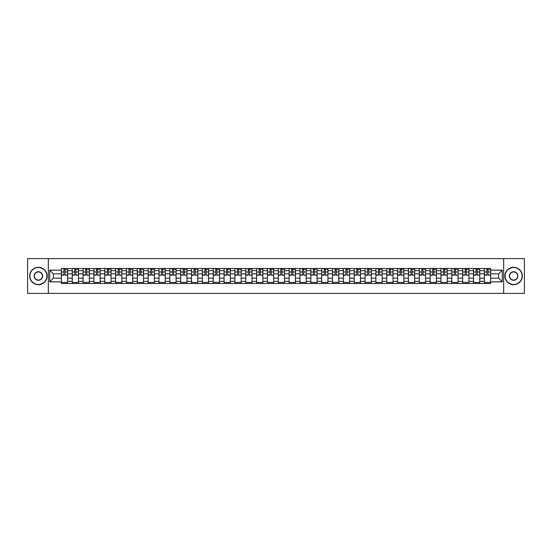 <?xml version="1.0" encoding="UTF-8"?>
<svg xmlns="http://www.w3.org/2000/svg" width="552" height="552" viewBox="0 0 552 552"><rect width="100%" height="100%" fill="white"/><g stroke="black" fill="none" stroke-linecap="round" stroke-linejoin="round"><path stroke-width="0.83" d="M503.679 293.381L524.4 293.381L524.4 258.619L27.6 258.619L27.6 293.381L503.679 293.381L503.679 258.619M72.236 283.473L72.236 270.646L67.648 270.646L67.648 283.473M67.648 270.646L67.648 268.527M72.236 270.646L72.236 268.527M78.487 268.527L78.487 283.473M83.076 283.473L83.076 268.527M89.334 268.527L89.334 283.473M93.923 283.473L93.923 268.527M100.181 268.527L100.181 283.473M104.77 283.473L104.77 268.527M111.028 268.527L111.028 283.473M115.616 283.473L115.616 268.527M121.868 268.527L121.868 283.473M126.456 283.473L126.456 268.527M132.715 268.527L132.715 283.473M137.303 283.473L137.303 268.527M143.561 268.527L143.561 283.473M148.15 283.473L148.15 268.527M154.408 268.527L154.408 283.473M158.997 283.473L158.997 268.527M165.255 268.527L165.255 283.473M169.843 283.473L169.843 268.527M176.095 268.527L176.095 283.473M180.683 283.473L180.683 268.527M186.942 268.527L186.942 283.473M191.53 283.473L191.53 268.527M197.788 268.527L197.788 283.473M202.377 283.473L202.377 268.527M208.635 268.527L208.635 283.473M213.224 283.473L213.224 268.527M219.482 268.527L219.482 283.473M224.071 283.473L224.071 268.527M230.322 268.527L230.322 283.473M234.91 283.473L234.91 268.527M241.169 268.527L241.169 283.473M245.757 283.473L245.757 268.527M252.016 268.527L252.016 283.473M256.604 283.473L256.604 268.527M262.862 268.527L262.862 283.473M267.451 283.473L267.451 268.527M273.709 268.527L273.709 283.473M278.291 283.473L278.291 268.527M284.549 268.527L284.549 283.473M289.138 283.473L289.138 268.527M295.396 268.527L295.396 283.473M299.984 283.473L299.984 268.527M306.243 268.527L306.243 283.473M310.831 283.473L310.831 268.527M317.089 268.527L317.089 283.473M321.678 283.473L321.678 268.527M327.929 268.527L327.929 283.473M332.518 283.473L332.518 268.527M338.776 268.527L338.776 283.473M343.365 283.473L343.365 268.527M349.623 268.527L349.623 283.473M354.212 283.473L354.212 268.527M360.47 268.527L360.47 283.473M365.058 283.473L365.058 268.527M371.317 268.527L371.317 283.473M375.905 283.473L375.905 268.527M382.156 268.527L382.156 283.473M386.745 283.473L386.745 268.527M393.003 268.527L393.003 283.473M397.592 283.473L397.592 268.527M403.85 268.527L403.85 283.473M408.439 283.473L408.439 268.527M414.697 268.527L414.697 283.473M419.285 283.473L419.285 268.527M425.544 268.527L425.544 283.473M430.132 283.473L430.132 268.527M436.384 268.527L436.384 283.473M440.972 283.473L440.972 268.527M447.23 268.527L447.23 283.473M451.819 283.473L451.819 268.527M458.077 268.527L458.077 283.473M462.666 283.473L462.666 268.527M468.924 268.527L468.924 283.473M473.512 283.473L473.512 268.527M479.764 268.527L479.764 283.473M484.352 283.473L484.352 268.527M484.352 278.153L479.764 278.153M473.512 278.153L468.924 278.153M462.666 278.153L458.077 278.153M451.819 278.153L447.23 278.153M440.972 278.153L436.384 278.153M430.132 278.153L425.544 278.153M419.285 278.153L414.697 278.153M408.439 278.153L403.85 278.153M397.592 278.153L393.003 278.153M386.745 278.153L382.156 278.153M375.905 278.153L371.317 278.153M365.058 278.153L360.47 278.153M354.212 278.153L349.623 278.153M343.365 278.153L338.776 278.153M332.518 278.153L327.929 278.153M321.678 278.153L317.089 278.153M310.831 278.153L306.243 278.153M299.984 278.153L295.396 278.153M289.138 278.153L284.549 278.153M278.291 278.153L273.709 278.153M267.451 278.153L262.862 278.153M256.604 278.153L252.016 278.153M245.757 278.153L241.169 278.153M234.91 278.153L230.322 278.153M224.071 278.153L219.482 278.153M213.224 278.153L208.635 278.153M202.377 278.153L197.788 278.153M191.53 278.153L186.942 278.153M180.683 278.153L176.095 278.153M169.843 278.153L165.255 278.153M158.997 278.153L154.408 278.153M148.15 278.153L143.561 278.153M137.303 278.153L132.715 278.153M126.456 278.153L121.868 278.153M115.616 278.153L111.028 278.153M104.77 278.153L100.181 278.153M93.923 278.153L89.334 278.153M83.076 278.153L78.487 278.153M72.236 278.153L67.648 278.153M484.352 273.847L479.764 273.847M473.512 273.847L468.924 273.847M462.666 273.847L458.077 273.847M451.819 273.847L447.23 273.847M440.972 273.847L436.384 273.847M430.132 273.847L425.544 273.847M419.285 273.847L414.697 273.847M408.439 273.847L403.85 273.847M397.592 273.847L393.003 273.847M386.745 273.847L382.156 273.847M375.905 273.847L371.317 273.847M365.058 273.847L360.47 273.847M354.212 273.847L349.623 273.847M343.365 273.847L338.776 273.847M332.518 273.847L327.929 273.847M321.678 273.847L317.089 273.847M310.831 273.847L306.243 273.847M299.984 273.847L295.396 273.847M289.138 273.847L284.549 273.847M278.291 273.847L273.709 273.847M267.451 273.847L262.862 273.847M256.604 273.847L252.016 273.847M245.757 273.847L241.169 273.847M234.91 273.847L230.322 273.847M224.071 273.847L219.482 273.847M213.224 273.847L208.635 273.847M202.377 273.847L197.788 273.847M191.53 273.847L186.942 273.847M180.683 273.847L176.095 273.847M169.843 273.847L165.255 273.847M158.997 273.847L154.408 273.847M148.15 273.847L143.561 273.847M137.303 273.847L132.715 273.847M126.456 273.847L121.868 273.847M115.616 273.847L111.028 273.847M104.77 273.847L100.181 273.847M93.923 273.847L89.334 273.847M83.076 273.847L78.487 273.847M72.236 273.847L67.648 273.847M53.392 278.153L61.389 278.153L61.389 273.847L53.392 273.847L53.392 278.153L49.708 281.837L49.708 270.163L61.389 270.163L61.389 273.847M490.611 273.847L490.611 278.153L498.608 278.153L498.608 273.847L490.611 273.847L490.611 268.527L61.389 268.527L61.389 270.163M490.611 270.163L502.292 270.163L502.292 281.837L490.611 281.837L490.611 278.153M61.389 278.153L61.389 283.473L490.611 283.473L490.611 281.837M61.389 281.837L49.708 281.837M48.321 293.381L48.321 258.619M67.648 282.431L61.389 282.431M63.922 269.569L65.108 269.569M78.487 282.431L72.236 282.431M74.768 269.569L75.955 269.569M89.334 282.431L83.076 282.431M85.615 269.569L86.795 269.569M100.181 282.431L93.923 282.431M96.462 269.569L97.642 269.569M111.028 282.431L104.77 282.431M107.309 269.569L108.489 269.569M121.868 282.431L115.616 282.431M118.149 269.569L119.335 269.569M132.715 282.431L126.456 282.431M128.995 269.569L130.175 269.569M143.561 282.431L137.303 282.431M139.842 269.569L141.022 269.569M154.408 282.431L148.15 282.431M150.689 269.569L151.869 269.569M165.255 282.431L158.997 282.431M161.536 269.569L162.716 269.569M176.095 282.431L169.843 282.431M172.376 269.569L173.563 269.569M186.942 282.431L180.683 282.431M183.223 269.569L184.402 269.569M197.788 282.431L191.53 282.431M194.069 269.569L195.249 269.569M208.635 282.431L202.377 282.431M204.916 269.569L206.096 269.569M219.482 282.431L213.224 282.431M215.763 269.569L216.943 269.569M230.322 282.431L224.071 282.431M226.603 269.569L227.79 269.569M241.169 282.431L234.91 282.431M237.45 269.569L238.63 269.569M252.016 282.431L245.757 282.431M248.297 269.569L249.476 269.569M262.862 282.431L256.604 282.431M259.143 269.569L260.323 269.569M273.709 282.431L267.451 282.431M269.983 269.569L271.17 269.569M284.549 282.431L278.291 282.431M280.83 269.569L282.017 269.569M295.396 282.431L289.138 282.431M291.677 269.569L292.857 269.569M306.243 282.431L299.984 282.431M302.524 269.569L303.703 269.569M317.089 282.431L310.831 282.431M313.37 269.569L314.55 269.569M327.929 282.431L321.678 282.431M324.21 269.569L325.397 269.569M338.776 282.431L332.518 282.431M335.057 269.569L336.237 269.569M349.623 282.431L343.365 282.431M345.904 269.569L347.084 269.569M360.47 282.431L354.212 282.431M356.751 269.569L357.931 269.569M371.317 282.431L365.058 282.431M367.597 269.569L368.777 269.569M382.156 282.431L375.905 282.431M378.437 269.569L379.624 269.569M393.003 282.431L386.745 282.431M389.284 269.569L390.464 269.569M403.85 282.431L397.592 282.431M400.131 269.569L401.311 269.569M414.697 282.431L408.439 282.431M410.978 269.569L412.158 269.569M425.544 282.431L419.285 282.431M421.825 269.569L423.004 269.569M436.384 282.431L430.132 282.431M432.664 269.569L433.851 269.569M447.23 282.431L440.972 282.431M443.511 269.569L444.691 269.569M458.077 282.431L451.819 282.431M454.358 269.569L455.538 269.569M468.924 282.431L462.666 282.431M465.205 269.569L466.385 269.569M479.764 282.431L473.512 282.431M476.045 269.569L477.232 269.569M490.611 282.431L484.352 282.431M486.892 269.569L488.078 269.569M49.708 270.163L53.392 273.847M498.608 278.153L502.292 281.837M498.608 273.847L502.292 270.163M65.108 274.958L67.606 275.2L65.108 275.2L65.108 268.596L67.606 268.596L66.219 268.596M67.606 274.958L67.606 268.596M63.922 269.5L65.108 269.5M66.219 269.5L66.709 269.5M62.811 268.596L61.424 268.596L61.424 275.2L63.922 275.2L63.922 268.596L62.914 268.596M61.424 268.596L66.116 268.596M75.955 274.958L78.453 275.2L75.955 275.2L75.955 268.596L78.453 268.596L77.066 268.596M78.453 274.958L78.453 268.596M74.768 269.5L75.955 269.5M77.066 269.5L77.549 269.5M73.657 268.596L72.271 268.596L72.271 275.2L74.768 275.2L74.768 268.596L73.761 268.596M72.271 268.596L76.963 268.596M86.795 274.958L89.3 275.2L86.795 275.2L86.795 268.596L89.3 268.596L87.913 268.596M89.3 274.958L89.3 268.596M85.615 269.5L86.795 269.5M87.913 269.5L88.396 269.5M84.504 268.596L83.111 268.596L83.111 275.2L85.615 275.2L85.615 268.596L84.608 268.596M83.111 268.596L87.802 268.596M38.378 284.48A8.48 8.48 0 0 0 46.858 276A8.48 8.48 0 0 0 38.378 267.52A8.48 8.48 0 0 0 29.891 276A8.48 8.48 0 0 0 38.378 284.48M38.378 267.313A8.687 8.687 0 0 1 47.065 276A8.687 8.687 0 0 1 38.378 284.687A8.687 8.687 0 0 1 29.684 276A8.687 8.687 0 0 1 38.378 267.313M38.378 280.243A4.244 4.244 0 0 1 34.134 276A4.244 4.244 0 0 1 38.378 271.757A4.244 4.244 0 0 1 42.614 276A4.244 4.244 0 0 1 38.378 280.243M38.378 271.97A4.03 4.03 0 0 0 34.341 276A4.03 4.03 0 0 0 38.378 280.03A4.03 4.03 0 0 0 42.407 276A4.03 4.03 0 0 0 38.378 271.97M513.622 284.48A8.48 8.48 0 0 0 522.109 276A8.48 8.48 0 0 0 513.622 267.52A8.48 8.48 0 0 0 505.142 276A8.48 8.48 0 0 0 513.622 284.48M513.622 267.313A8.687 8.687 0 0 1 522.316 276A8.687 8.687 0 0 1 513.622 284.687A8.687 8.687 0 0 1 504.935 276A8.687 8.687 0 0 1 513.622 267.313M513.622 280.243A4.244 4.244 0 0 1 509.386 276A4.244 4.244 0 0 1 513.622 271.757A4.244 4.244 0 0 1 517.866 276A4.244 4.244 0 0 1 513.622 280.243M513.622 271.97A4.03 4.03 0 0 0 509.593 276A4.03 4.03 0 0 0 513.622 280.03A4.03 4.03 0 0 0 517.659 276A4.03 4.03 0 0 0 513.622 271.97M97.642 274.958L100.147 275.2L97.642 275.2L97.642 268.596L100.147 268.596L98.753 268.596M100.147 274.958L100.147 268.596M96.462 269.5L97.642 269.5M98.753 269.5L99.243 269.5M95.351 268.596L93.957 268.596L93.957 275.2L96.462 275.2L96.462 268.596L95.455 268.596M93.957 268.596L98.649 268.596M108.489 274.958L110.993 275.2L108.489 275.2L108.489 268.596L110.993 268.596L109.6 268.596M110.993 274.958L110.993 268.596M107.309 269.5L108.489 269.5M109.6 269.5L110.09 269.5M106.191 268.596L104.804 268.596L104.804 275.2L107.309 275.2L107.309 268.596L106.301 268.596M104.804 268.596L109.496 268.596M119.335 274.958L121.833 275.2L119.335 275.2L119.335 268.596L121.833 268.596L120.446 268.596M121.833 274.958L121.833 268.596M118.149 269.5L119.335 269.5M120.446 269.5L120.929 269.5M117.038 268.596L115.651 268.596L115.651 275.2L118.149 275.2L118.149 268.596L117.141 268.596M115.651 268.596L120.343 268.596M130.175 274.958L132.68 275.2L130.175 275.2L130.175 268.596L132.68 268.596L131.293 268.596M132.68 274.958L132.68 268.596M128.995 269.5L130.175 269.5M131.293 269.5L131.776 269.5M127.885 268.596L126.491 268.596L126.491 275.2L128.995 275.2L128.995 268.596L127.988 268.596M126.491 268.596L131.19 268.596M141.022 274.958L143.527 275.2L141.022 275.2L141.022 268.596L143.527 268.596L142.133 268.596M143.527 274.958L143.527 268.596M139.842 269.5L141.022 269.5M142.133 269.5L142.623 269.5M138.731 268.596L137.338 268.596L137.338 275.2L139.842 275.2L139.842 268.596L138.835 268.596M137.338 268.596L142.03 268.596M151.869 274.958L154.374 275.2L151.869 275.2L151.869 268.596L154.374 268.596L152.98 268.596M154.374 274.958L154.374 268.596M150.689 269.5L151.869 269.5M152.98 269.5L153.47 269.5M149.578 268.596L148.184 268.596L148.184 275.2L150.689 275.2L150.689 268.596L149.682 268.596M148.184 268.596L152.876 268.596M162.716 274.958L165.22 275.2L162.716 275.2L162.716 268.596L165.22 268.596L163.827 268.596M165.22 274.958L165.22 268.596M161.536 269.5L162.716 269.5M163.827 269.5L164.317 269.5M160.418 268.596L159.031 268.596L159.031 275.2L161.536 275.2L161.536 268.596L160.522 268.596M159.031 268.596L163.723 268.596M173.563 274.958L176.06 275.2L173.563 275.2L173.563 268.596L176.06 268.596L174.673 268.596M176.06 274.958L176.06 268.596M172.376 269.5L173.563 269.5M174.673 269.5L175.156 269.5M171.265 268.596L169.878 268.596L169.878 275.2L172.376 275.2L172.376 268.596L171.368 268.596M169.878 268.596L174.57 268.596M184.402 274.958L186.907 275.2L184.402 275.2L184.402 268.596L186.907 268.596L185.52 268.596M186.907 274.958L186.907 268.596M183.223 269.5L184.402 269.5M185.52 269.5L186.003 269.5M182.112 268.596L180.718 268.596L180.718 275.2L183.223 275.2L183.223 268.596L182.215 268.596M180.718 268.596L185.417 268.596M195.249 274.958L197.754 275.2L195.249 275.2L195.249 268.596L197.754 268.596L196.36 268.596M197.754 274.958L197.754 268.596M194.069 269.5L195.249 269.5M196.36 269.5L196.85 269.5M192.958 268.596L191.565 268.596L191.565 275.2L194.069 275.2L194.069 268.596L193.062 268.596M191.565 268.596L196.257 268.596M206.096 274.958L208.601 275.2L206.096 275.2L206.096 268.596L208.601 268.596L207.207 268.596M208.601 274.958L208.601 268.596M204.916 269.5L206.096 269.5M207.207 269.5L207.697 269.5M203.805 268.596L202.411 268.596L202.411 275.2L204.916 275.2L204.916 268.596L203.909 268.596M202.411 268.596L207.103 268.596M216.943 274.958L219.448 275.2L216.943 275.2L216.943 268.596L219.448 268.596L218.054 268.596M219.448 274.958L219.448 268.596M215.763 269.5L216.943 269.5M218.054 269.5L218.544 269.5M214.645 268.596L213.258 268.596L213.258 275.2L215.763 275.2L215.763 268.596L214.749 268.596M213.258 268.596L217.95 268.596M227.79 274.958L230.287 275.2L227.79 275.2L227.79 268.596L230.287 268.596L228.901 268.596M230.287 274.958L230.287 268.596M226.603 269.5L227.79 269.5M228.901 269.5L229.384 269.5M225.492 268.596L224.105 268.596L224.105 275.2L226.603 275.2L226.603 268.596L225.595 268.596M224.105 268.596L228.797 268.596M238.63 274.958L241.134 275.2L238.63 275.2L238.63 268.596L241.134 268.596L239.747 268.596M241.134 274.958L241.134 268.596M237.45 269.5L238.63 269.5M239.747 269.5L240.23 269.5M236.339 268.596L234.945 268.596L234.945 275.2L237.45 275.2L237.45 268.596L236.442 268.596M234.945 268.596L239.637 268.596M249.476 274.958L251.981 275.2L249.476 275.2L249.476 268.596L251.981 268.596L250.587 268.596M251.981 274.958L251.981 268.596M248.297 269.5L249.476 269.5M250.587 269.5L251.077 269.5M247.186 268.596L245.792 268.596L245.792 275.2L248.297 275.2L248.297 268.596L247.289 268.596M245.792 268.596L250.484 268.596M260.323 274.958L262.828 275.2L260.323 275.2L260.323 268.596L262.828 268.596L261.434 268.596M262.828 274.958L262.828 268.596M259.143 269.5L260.323 269.5M261.434 269.5L261.924 269.5M258.025 268.596L256.639 268.596L256.639 275.2L259.143 275.2L259.143 268.596L258.136 268.596M256.639 268.596L261.331 268.596M271.17 274.958L273.668 275.2L271.17 275.2L271.17 268.596L273.668 268.596L272.281 268.596M273.668 274.958L273.668 268.596M269.983 269.5L271.17 269.5M272.281 269.5L272.764 269.5M268.872 268.596L267.485 268.596L267.485 275.2L269.983 275.2L269.983 268.596L268.976 268.596M267.485 268.596L272.177 268.596M282.017 274.958L284.515 275.2L282.017 275.2L282.017 268.596L284.515 268.596L283.128 268.596M284.515 274.958L284.515 268.596M280.83 269.5L282.017 269.5M283.128 269.5L283.611 269.5M279.719 268.596L278.332 268.596L278.332 275.2L280.83 275.2L280.83 268.596L279.823 268.596M278.332 268.596L283.024 268.596M292.857 274.958L295.361 275.2L292.857 275.2L292.857 268.596L295.361 268.596L293.974 268.596M295.361 274.958L295.361 268.596M291.677 269.5L292.857 269.5M293.974 269.5L294.457 269.5M290.566 268.596L289.172 268.596L289.172 275.2L291.677 275.2L291.677 268.596L290.669 268.596M289.172 268.596L293.864 268.596M303.703 274.958L306.208 275.2L303.703 275.2L303.703 268.596L306.208 268.596L304.814 268.596M306.208 274.958L306.208 268.596M302.524 269.5L303.703 269.5M304.814 269.5L305.304 269.5M301.413 268.596L300.019 268.596L300.019 275.2L302.524 275.2L302.524 268.596L301.516 268.596M300.019 268.596L304.711 268.596M314.55 274.958L317.055 275.2L314.55 275.2L314.55 268.596L317.055 268.596L315.661 268.596M317.055 274.958L317.055 268.596M313.37 269.5L314.55 269.5M315.661 269.5L316.151 269.5M312.253 268.596L310.866 268.596L310.866 275.2L313.37 275.2L313.37 268.596L312.363 268.596M310.866 268.596L315.558 268.596M325.397 274.958L327.895 275.2L325.397 275.2L325.397 268.596L327.895 268.596L326.508 268.596M327.895 274.958L327.895 268.596M324.21 269.5L325.397 269.5M326.508 269.5L326.991 269.5M323.099 268.596L321.712 268.596L321.712 275.2L324.21 275.2L324.21 268.596L323.203 268.596M321.712 268.596L326.404 268.596M336.237 274.958L338.742 275.2L336.237 275.2L336.237 268.596L338.742 268.596L337.355 268.596M338.742 274.958L338.742 268.596M335.057 269.5L336.237 269.5M337.355 269.5L337.838 269.5M333.946 268.596L332.552 268.596L332.552 275.2L335.057 275.2L335.057 268.596L334.05 268.596M332.552 268.596L337.251 268.596M347.084 274.958L349.588 275.2L347.084 275.2L347.084 268.596L349.588 268.596L348.195 268.596M349.588 274.958L349.588 268.596M345.904 269.5L347.084 269.5M348.195 269.5L348.685 269.5M344.793 268.596L343.399 268.596L343.399 275.2L345.904 275.2L345.904 268.596L344.897 268.596M343.399 268.596L348.091 268.596M357.931 274.958L360.435 275.2L357.931 275.2L357.931 268.596L360.435 268.596L359.041 268.596M360.435 274.958L360.435 268.596M356.751 269.5L357.931 269.5M359.041 269.5L359.531 269.5M355.64 268.596L354.246 268.596L354.246 275.2L356.751 275.2L356.751 268.596L355.743 268.596M354.246 268.596L358.938 268.596M368.777 274.958L371.282 275.2L368.777 275.2L368.777 268.596L371.282 268.596L369.888 268.596M371.282 274.958L371.282 268.596M367.597 269.5L368.777 269.5M369.888 269.5L370.378 269.5M366.48 268.596L365.093 268.596L365.093 275.2L367.597 275.2L367.597 268.596L366.583 268.596M365.093 268.596L369.785 268.596M379.624 274.958L382.122 275.2L379.624 275.2L379.624 268.596L382.122 268.596L380.735 268.596M382.122 274.958L382.122 268.596M378.437 269.5L379.624 269.5M380.735 269.5L381.218 269.5M377.327 268.596L375.94 268.596L375.94 275.2L378.437 275.2L378.437 268.596L377.43 268.596M375.94 268.596L380.632 268.596M390.464 274.958L392.969 275.2L390.464 275.2L390.464 268.596L392.969 268.596L391.582 268.596M392.969 274.958L392.969 268.596M389.284 269.5L390.464 269.5M391.582 269.5L392.065 269.5M388.173 268.596L386.779 268.596L386.779 275.2L389.284 275.2L389.284 268.596L388.277 268.596M386.779 268.596L391.478 268.596M401.311 274.958L403.816 275.2L401.311 275.2L401.311 268.596L403.816 268.596L402.422 268.596M403.816 274.958L403.816 268.596M400.131 269.5L401.311 269.5M402.422 269.5L402.912 269.5M399.02 268.596L397.626 268.596L397.626 275.2L400.131 275.2L400.131 268.596L399.124 268.596M397.626 268.596L402.318 268.596M412.158 274.958L414.662 275.2L412.158 275.2L412.158 268.596L414.662 268.596L413.269 268.596M414.662 274.958L414.662 268.596M410.978 269.5L412.158 269.5M413.269 269.5L413.758 269.5M409.867 268.596L408.473 268.596L408.473 275.2L410.978 275.2L410.978 268.596L409.97 268.596M408.473 268.596L413.165 268.596M423.004 274.958L425.509 275.2L423.004 275.2L423.004 268.596L425.509 268.596L424.115 268.596M425.509 274.958L425.509 268.596M421.825 269.5L423.004 269.5M424.115 269.5L424.605 269.5M420.707 268.596L419.32 268.596L419.32 275.2L421.825 275.2L421.825 268.596L420.81 268.596M419.32 268.596L424.012 268.596M433.851 274.958L436.349 275.2L433.851 275.2L433.851 268.596L436.349 268.596L434.962 268.596M436.349 274.958L436.349 268.596M432.664 269.5L433.851 269.5M434.962 269.5L435.445 269.5M431.554 268.596L430.167 268.596L430.167 275.2L432.664 275.2L432.664 268.596L431.657 268.596M430.167 268.596L434.859 268.596M444.691 274.958L447.196 275.2L444.691 275.2L444.691 268.596L447.196 268.596L445.809 268.596M447.196 274.958L447.196 268.596M443.511 269.5L444.691 269.5M445.809 269.5L446.292 269.5M442.4 268.596L441.007 268.596L441.007 275.2L443.511 275.2L443.511 268.596L442.504 268.596M441.007 268.596L445.699 268.596M455.538 274.958L458.043 275.2L455.538 275.2L455.538 268.596L458.043 268.596L456.649 268.596M458.043 274.958L458.043 268.596M454.358 269.5L455.538 269.5M456.649 269.5L457.139 269.5M453.247 268.596L451.853 268.596L451.853 275.2L454.358 275.2L454.358 268.596L453.351 268.596M451.853 268.596L456.545 268.596M466.385 274.958L468.889 275.2L466.385 275.2L466.385 268.596L468.889 268.596L467.496 268.596M468.889 274.958L468.889 268.596M465.205 269.5L466.385 269.5M467.496 269.5L467.986 269.5M464.087 268.596L462.7 268.596L462.7 275.2L465.205 275.2L465.205 268.596L464.197 268.596M462.7 268.596L467.392 268.596M477.232 274.958L479.729 275.2L477.232 275.2L477.232 268.596L479.729 268.596L478.342 268.596M479.729 274.958L479.729 268.596M476.045 269.5L477.232 269.5M478.342 269.5L478.825 269.5M474.934 268.596L473.547 268.596L473.547 275.2L476.045 275.2L476.045 268.596L475.037 268.596M473.547 268.596L478.239 268.596M488.078 274.958L490.576 275.2L488.078 275.2L488.078 268.596L490.576 268.596L489.189 268.596M490.576 274.958L490.576 268.596M486.892 269.5L488.078 269.5M489.189 269.5L489.672 269.5M485.781 268.596L484.394 268.596L484.394 275.2L486.892 275.2L486.892 268.596L485.884 268.596M484.394 268.596L489.086 268.596M473.512 270.646L468.924 270.646M462.666 270.646L458.077 270.646M451.819 270.646L447.23 270.646M440.972 270.646L436.384 270.646M430.132 270.646L425.544 270.646M419.285 270.646L414.697 270.646M408.439 270.646L403.85 270.646M397.592 270.646L393.003 270.646M386.745 270.646L382.156 270.646M375.905 270.646L371.317 270.646M365.058 270.646L360.47 270.646M354.212 270.646L349.623 270.646M343.365 270.646L338.776 270.646M332.518 270.646L327.929 270.646M321.678 270.646L317.089 270.646M310.831 270.646L306.243 270.646M299.984 270.646L295.396 270.646M289.138 270.646L284.549 270.646M278.291 270.646L273.709 270.646M267.451 270.646L262.862 270.646M256.604 270.646L252.016 270.646M245.757 270.646L241.169 270.646M234.91 270.646L230.322 270.646M224.071 270.646L219.482 270.646M213.224 270.646L208.635 270.646M202.377 270.646L197.788 270.646M191.53 270.646L186.942 270.646M180.683 270.646L176.095 270.646M169.843 270.646L165.255 270.646M158.997 270.646L154.408 270.646M148.15 270.646L143.561 270.646M137.303 270.646L132.715 270.646M126.456 270.646L121.868 270.646M115.616 270.646L111.028 270.646M104.77 270.646L100.181 270.646M93.923 270.646L89.334 270.646M83.076 270.646L78.487 270.646M484.352 270.646L479.764 270.646M473.512 281.354L468.924 281.354M462.666 281.354L458.077 281.354M451.819 281.354L447.23 281.354M440.972 281.354L436.384 281.354M430.132 281.354L425.544 281.354M419.285 281.354L414.697 281.354M408.439 281.354L403.85 281.354M397.592 281.354L393.003 281.354M386.745 281.354L382.156 281.354M375.905 281.354L371.317 281.354M365.058 281.354L360.47 281.354M354.212 281.354L349.623 281.354M343.365 281.354L338.776 281.354M332.518 281.354L327.929 281.354M321.678 281.354L317.089 281.354M310.831 281.354L306.243 281.354M299.984 281.354L295.396 281.354M289.138 281.354L284.549 281.354M278.291 281.354L273.709 281.354M267.451 281.354L262.862 281.354M256.604 281.354L252.016 281.354M245.757 281.354L241.169 281.354M234.91 281.354L230.322 281.354M224.071 281.354L219.482 281.354M213.224 281.354L208.635 281.354M202.377 281.354L197.788 281.354M191.53 281.354L186.942 281.354M180.683 281.354L176.095 281.354M169.843 281.354L165.255 281.354M158.997 281.354L154.408 281.354M148.15 281.354L143.561 281.354M137.303 281.354L132.715 281.354M126.456 281.354L121.868 281.354M115.616 281.354L111.028 281.354M104.77 281.354L100.181 281.354M93.923 281.354L89.334 281.354M83.076 281.354L78.487 281.354M72.236 281.354L67.648 281.354M484.352 281.354L479.764 281.354M65.108 271.97L67.606 271.97M61.424 274.958L63.922 274.958M61.424 271.97L63.922 271.97M75.955 271.97L78.453 271.97M72.271 274.958L74.768 274.958M72.271 271.97L74.768 271.97M86.795 271.97L89.3 271.97M83.111 274.958L85.615 274.958M83.111 271.97L85.615 271.97M97.642 271.97L100.147 271.97M93.957 274.958L96.462 274.958M93.957 271.97L96.462 271.97M108.489 271.97L110.993 271.97M104.804 274.958L107.309 274.958M104.804 271.97L107.309 271.97M119.335 271.97L121.833 271.97M115.651 274.958L118.149 274.958M115.651 271.97L118.149 271.97M130.175 271.97L132.68 271.97M126.491 274.958L128.995 274.958M126.491 271.97L128.995 271.97M141.022 271.97L143.527 271.97M137.338 274.958L139.842 274.958M137.338 271.97L139.842 271.97M151.869 271.97L154.374 271.97M148.184 274.958L150.689 274.958M148.184 271.97L150.689 271.97M162.716 271.97L165.22 271.97M159.031 274.958L161.536 274.958M159.031 271.97L161.536 271.97M173.563 271.97L176.06 271.97M169.878 274.958L172.376 274.958M169.878 271.97L172.376 271.97M184.402 271.97L186.907 271.97M180.718 274.958L183.223 274.958M180.718 271.97L183.223 271.97M195.249 271.97L197.754 271.97M191.565 274.958L194.069 274.958M191.565 271.97L194.069 271.97M206.096 271.97L208.601 271.97M202.411 274.958L204.916 274.958M202.411 271.97L204.916 271.97M216.943 271.97L219.448 271.97M213.258 274.958L215.763 274.958M213.258 271.97L215.763 271.97M227.79 271.97L230.287 271.97M224.105 274.958L226.603 274.958M224.105 271.97L226.603 271.97M238.63 271.97L241.134 271.97M234.945 274.958L237.45 274.958M234.945 271.97L237.45 271.97M249.476 271.97L251.981 271.97M245.792 274.958L248.297 274.958M245.792 271.97L248.297 271.97M260.323 271.97L262.828 271.97M256.639 274.958L259.143 274.958M256.639 271.97L259.143 271.97M271.17 271.97L273.668 271.97M267.485 274.958L269.983 274.958M267.485 271.97L269.983 271.97M282.017 271.97L284.515 271.97M278.332 274.958L280.83 274.958M278.332 271.97L280.83 271.97M292.857 271.97L295.361 271.97M289.172 274.958L291.677 274.958M289.172 271.97L291.677 271.97M303.703 271.97L306.208 271.97M300.019 274.958L302.524 274.958M300.019 271.97L302.524 271.97M314.55 271.97L317.055 271.97M310.866 274.958L313.37 274.958M310.866 271.97L313.37 271.97M325.397 271.97L327.895 271.97M321.712 274.958L324.21 274.958M321.712 271.97L324.21 271.97M336.237 271.97L338.742 271.97M332.552 274.958L335.057 274.958M332.552 271.97L335.057 271.97M347.084 271.97L349.588 271.97M343.399 274.958L345.904 274.958M343.399 271.97L345.904 271.97M357.931 271.97L360.435 271.97M354.246 274.958L356.751 274.958M354.246 271.97L356.751 271.97M368.777 271.97L371.282 271.97M365.093 274.958L367.597 274.958M365.093 271.97L367.597 271.97M379.624 271.97L382.122 271.97M375.94 274.958L378.437 274.958M375.94 271.97L378.437 271.97M390.464 271.97L392.969 271.97M386.779 274.958L389.284 274.958M386.779 271.97L389.284 271.97M401.311 271.97L403.816 271.97M397.626 274.958L400.131 274.958M397.626 271.97L400.131 271.97M412.158 271.97L414.662 271.97M408.473 274.958L410.978 274.958M408.473 271.97L410.978 271.97M423.004 271.97L425.509 271.97M419.32 274.958L421.825 274.958M419.32 271.97L421.825 271.97M433.851 271.97L436.349 271.97M430.167 274.958L432.664 274.958M430.167 271.97L432.664 271.97M444.691 271.97L447.196 271.97M441.007 274.958L443.511 274.958M441.007 271.97L443.511 271.97M455.538 271.97L458.043 271.97M451.853 274.958L454.358 274.958M451.853 271.97L454.358 271.97M466.385 271.97L468.889 271.97M462.7 274.958L465.205 274.958M462.7 271.97L465.205 271.97M477.232 271.97L479.729 271.97M473.547 274.958L476.045 274.958M473.547 271.97L476.045 271.97M488.078 271.97L490.576 271.97M484.394 274.958L486.892 274.958M484.394 271.97L486.892 271.97"/></g></svg>
